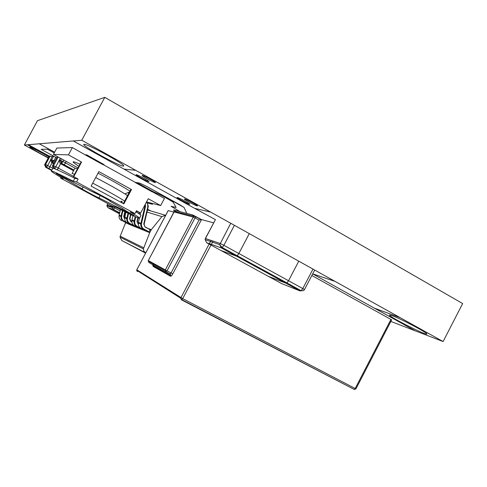 <?xml version="1.0" encoding="UTF-8"?>
<svg xmlns="http://www.w3.org/2000/svg" width="487" height="487" viewBox="0 0 487 487"><rect width="100%" height="100%" fill="white"/><g stroke="black" fill="none" stroke-linecap="round" stroke-linejoin="round"><path stroke-width="0.73" d="M119.54 213.458L116.923 212.502L107.852 207.614L106.854 205.697L107.81 203.615M268.081 276.214L285.826 283.166L300.065 290.946L281.663 283.617L267.929 276.111M220.958 250.488L268.081 276.196L285.845 283.148L236.317 256.089M286.843 282.862L285.826 283.166L286.843 282.862L237.175 255.705L238.825 253.508L249.301 233.608L234.417 225.317L223.868 245.314L238.825 253.508M230.619 223.503L219.716 244.663L221.323 247.92L236.244 256.071L220.855 250.452L206.658 242.709L205.124 239.622L205.484 238.478L215.443 219.625L194.709 208.381L210.658 212.076L135.684 170.31L124.033 169.117L135.684 170.31L81.767 140.244L104.784 97.345L158.159 128.105M236.244 256.071L237.163 255.718L222.218 247.548L223.868 245.314L220.094 243.451L205.344 238.453L215.443 219.625M288.541 280.743L302.804 288.56L312.983 269.086L298.781 261.172L288.548 280.725L238.843 253.496L249.307 233.608L135.678 170.322L124.021 169.135L135.678 170.322M312.672 273.889L374.381 308.155L400.137 317.64L249.295 233.626M287.117 282.643L288.548 280.725M238.843 253.496L237.437 255.468M136.409 210.847L140.646 213.002L136.47 210.731L134.948 213.586L76.562 181.943L78.127 179.033L73.762 176.665L77.664 178.936L74.797 178.315C61.112 171.424 53.777 168.088 52.785 168.295L49.954 166.816L52.103 162.816L48.901 168.496L49.954 166.816L47.659 165.574L50.35 160.564M52.322 162.408L53.381 160.43L52.322 162.408M51.725 170.261L48.901 168.496L47.921 168.496L45.65 167.266L51.604 170.487M51.318 156.613L50.167 156.071M49.284 156.029L44.78 164.429L49.278 156.029M73.446 176.337L58.288 168.1L60.644 163.705L57.21 169.823L58.288 168.1L55.81 166.755L58.957 160.893M60.93 163.169L62.056 161.075L60.93 163.169M56.717 157.825L53.619 156.236M52.407 156.181L50.599 159.566L52.401 156.181M77.5 168.77L74.949 168.118L65.453 162.92L66.25 161.44L64.278 164.783L65.453 162.92L62.896 161.526L63.694 160.04M73.787 170.292L64.278 164.783L62.677 164.813L64.034 164.977L61.484 163.583L60.151 163.437L62.659 164.801M335.05 281.401L312.691 273.858L335.062 281.383L400.125 317.652L335.062 281.383M124.021 169.135L194.709 208.381L210.652 212.095L135.684 170.31M155.243 182.607L155.45 182.588C156.339 182.296 143.866 175.472 142.362 175.436L142.186 175.454C141.352 175.777 153.606 182.491 155.243 182.607M197.162 205.94L197.46 205.94C198.312 205.666 186.478 199.226 184.652 198.976L184.384 198.976C183.587 199.28 195.214 205.611 197.162 205.94M177.061 197.491C176.598 197.917 187.684 203.931 189.467 204.223L189.729 204.242C190.545 203.986 179.015 197.716 177.305 197.485L177.067 197.491C176.306 197.771 187.635 203.937 189.461 204.242L189.729 204.242M148.754 181.621L148.937 181.602C149.789 181.334 137.657 174.699 136.25 174.669L136.092 174.687C135.295 174.985 147.226 181.511 148.754 181.621M142.18 175.46C141.674 175.941 153.661 182.479 155.256 182.588L155.463 182.57M184.384 198.982C183.891 199.433 195.269 205.605 197.168 205.922L197.46 205.94M136.086 174.693C135.605 175.143 147.269 181.505 148.76 181.602L148.949 181.584M150.696 210.914L147.64 209.246L150.647 210.901M28.337 144.712L39.301 143.787L54.623 152.2L39.301 143.787L28.343 144.7L49.065 156.023L50.338 156.083L51.975 156.972M41.17 149.326L53.807 156.236L52.2 156.169M53.801 156.248L41.145 149.326L47.385 149.199L54.221 152.942M85.395 154.957L102.678 164.515L104.06 164.63L86.631 154.994L85.395 154.957L72.374 147.573L56.857 148.036L53.424 154.428L77.987 167.863M146.867 186.539L139.739 183.112L146.867 186.539L184.08 207.474L186.825 213.416L180.208 211.699L171.065 206.318L176.093 207.432L173.269 202.3L169.074 199.64L161.66 195.537L153.813 191.981L136.969 182.668L139.739 183.112L135.325 182.375L103.08 164.551M171.065 206.318L176.099 207.486M179.916 204.838L184.074 207.492L186.819 213.428L192.7 214.95L193.473 216.465L193.29 217.074L174.102 211.936M146.873 186.527L179.922 204.826M94.928 100.76L37.475 120.679L24.35 145.023L48.213 158.019M390.842 321.438L443.097 341.551L462.65 303.565L158.196 128.099M131.502 189.54L123.862 203.883L91.136 186.101L98.885 171.607L131.502 189.54L130.863 189.4L123.308 203.578M139.574 218.146L140.968 215.522C141.267 215.309 139.58 214.055 135.916 211.766M76.562 181.943L73.275 181.152C59.609 174.236 52.292 170.858 51.324 171.01C51.129 171.442 55.098 174.017 63.231 178.735L60.589 178.096L112.053 205.904L115.845 207.182C130.23 214.505 138.131 218.182 139.544 218.206C139.879 217.933 136.78 215.869 130.242 212.009L134.948 213.586M92.025 191.549L56.23 173.542L81.749 188.639C80.97 188.688 98.983 198.319 99.007 197.874L134.187 215.613L125.993 210.865C124.915 209.83 119.607 206.646 110.056 201.314L110.598 201.478C111.584 201.472 92.025 191.007 92.031 191.543L92.025 191.549M92.061 191.537L100.255 195.537L99.007 197.874L100.255 195.537L101.716 196.31M60.954 177.408L60.589 178.096M140.244 214.664L140.64 212.996L148.237 198.733L160.655 205.563L164.429 198.465L152.474 191.854M153.746 192.109L136.902 182.795L135.246 182.515L151.95 191.75L153.813 191.981M73.762 176.665L81.573 162.092L68.454 154.878L72.374 147.573M83.143 186.917L82.157 188.761M65.696 178.224L65.368 178.832M146.532 201.935L160.655 205.563M81.573 162.092L81.098 162.055L73.318 176.574M68.454 154.878L53.424 154.428M129.956 191.111C122.024 186.131 111.395 180.141 98.064 173.147M79.941 164.216L79.698 164.107C71.169 160.418 70.889 161.13 78.851 166.244M127.904 192.627L128.903 193.077M374.479 308.192L415.326 330.868L374.582 308.228M298.774 261.19L249.301 233.626M81.767 140.244L73.324 140.962L124.033 169.117L73.336 140.944L27.351 144.779L48.986 156.583M213.592 222.845L201.502 219.57L192.7 214.95M355.936 388.869L355.193 388.504L354.317 389.478L355.936 388.869L391.664 319.843L311.826 275.502M173.956 212.113L168.21 210.597M147.975 203.116L152.516 204.303L149.722 202.75M104.06 164.63L86.704 154.848L85.475 154.811M392.205 315.692C400.959 318.778 428.743 333.485 426.776 333.991C426.149 335.634 387.469 315.935 389.515 315.04L392.205 315.692M123.248 166.097L123.661 166.037C126.577 165.233 86.972 143.47 84.05 144.298L83.819 144.371C81.481 145.473 119.108 166.177 123.248 166.097M443.097 341.551L400.137 317.64M27.351 144.779L24.35 145.023M94.916 100.748L104.784 97.345M48.371 157.727C40.756 153.935 29.104 147.281 29.817 147.117L29.865 147.098C30.346 146.849 41.779 152.699 48.852 156.826M172.782 273.877L171.059 272.957L199.013 220.112L201.502 219.57L172.782 273.877C171.838 275.545 171.089 276.33 170.541 276.239L153.155 266.419L153.582 264.088M152.516 204.303L149.667 202.738M127.533 195.658L124.885 193.905C117.732 189.455 107.998 184.007 95.695 177.566M74.98 168.064L72.076 173.475L74.56 174.249M92.719 183.142C107.773 191.056 118.414 197.046 124.629 201.101M122.754 208.643L122.243 209.599M78.127 179.033L77.664 178.936M74.797 178.315L73.275 181.152M145.729 252.875L143.799 251.103L143.385 248.881L149.71 232.683L148.827 232.323L150.422 229.322L147.683 228.421M149.71 232.683L151.311 229.669L150.422 229.322M145.156 226.875L147.366 228.135M146.258 231.282L141.114 228.513L143.622 229.523L148.827 232.323L141.887 229.505L142.228 229.109M139.495 228.531L134.515 225.858L136.853 226.796L141.887 229.505L128.312 223.996L128.605 223.655M126.243 223.149L125.591 222.803M143.647 247.804L120.222 236.171L119.985 237.12L121.75 240.475L145.595 253.118M165.683 215.272L161.873 216.624L151.311 229.669M131.332 214.858L130.644 215.698M132.08 225.524L127.284 222.949L134.29 226.418L134.668 225.938M120.222 236.171L125.555 222.876M112.856 206.178L112.503 206.835L107.067 205.009M115.121 206.938L114.603 207.9L112.503 206.835L112.272 207.565L113.301 209.55L119.656 212.977M107.785 203.603L106.854 205.697L112.272 207.565L113.52 209.459L107.852 207.614M125.579 213.817L124.818 213.409M116.99 212.527L119.449 213.854M124.124 216.374L124.879 216.782M150.41 229.554L148.858 228.713M125.086 215.893L124.331 215.485M119.699 212.795L113.52 209.459L114.603 207.9L120.143 210.895M205.344 238.453L205.124 239.622L219.716 244.663L222.218 247.548L221.323 247.92L206.579 242.666M286.831 282.874L301.094 290.678L302.853 290.776L304.192 290.002L304.466 289.595L302.804 288.56L301.094 290.678L300.065 290.946M50.106 156.071L45.407 164.886L46.606 167.254L47.659 165.574L45.565 164.521L44.786 164.417L44.634 164.776L44.786 164.417M45.65 167.266L44.634 164.776L45.407 164.886L46.606 167.254L51.823 170.079M54.507 168.715L55.81 166.755L52.614 165.495L57.393 156.595M53.138 168.289L52.45 165.878L53.357 166.012L58.148 157.009M57.381 156.589L52.602 165.507M56.322 169.446L54.684 168.551L53.357 166.012L54.337 168.654M54.879 161.246L53.905 160.716L55.743 157.295M53.801 163.248L52.626 162.609L53.905 160.716L50.605 159.547L50.447 159.925L51.567 160.016L52.626 162.609L51.5 162.488L53.6 163.632M53.911 163.054L52.815 162.457L51.567 160.016L53.558 156.236M51.5 162.488L50.593 159.547M61.362 158.768L60.333 160.771L61.484 163.583L62.896 161.526L60.51 160.357L59.189 160.247L60.297 158.184L59.177 160.272M59.189 160.247L59.018 160.655L59.189 160.247M60.151 163.437L59.018 160.655L60.333 160.771L61.721 163.388L73.921 170.042M175.314 211.115L177.098 212.095M180.16 211.668L173.567 209.946L174.036 210.372M390.97 319.393L355.193 388.504L182.71 298.628L136.798 269.78L168.228 210.567M137.334 271.606L136.646 270.261L180.665 298.202L209.13 244.054M209.337 243.658L211.072 240.377M121.19 201.862L122.14 202.379M122.231 201.983L121.099 201.368M62.677 164.813L73.543 170.736M181.493 299.858L180.665 298.202L181.907 299.724L354.317 389.478L181.493 299.858L182.71 298.628L210.987 245.071M211.352 244.377L213.099 241.071M168.185 210.561L136.804 269.768M169.945 274.144L170.724 275.679L170.273 274.023L166.25 271.904L165.142 270.468L148.139 261.081L148.304 260.575L148.864 262.517L165.921 272.02L167.029 270.833L165.318 269.92L165.142 270.468L165.921 272.02L169.945 274.144L171.059 272.957L167.029 270.833L195.037 217.914L193.29 217.074L165.318 269.92L148.304 260.575L174.121 211.9L174.285 211.346L173.567 209.946M199.013 220.112L195.037 217.914L196.194 216.642M200.991 219.607L195.877 216.776L174.285 211.346L148.304 260.575M153.155 266.419L152.589 264.484M153.624 264.106L153.314 265.902L170.724 275.679L170.541 276.239M145.363 252.686L121.75 240.475M165.136 215.187L147.476 209.958M161.873 216.624L146.983 212.046M126.723 222.596L123.917 221.086C122.054 219.929 121.306 218.243 121.683 216.033L122.919 210.755M121.592 220.654C119.759 219.552 118.907 217.914 119.047 215.741L119.151 215.151L121.147 215.899L121.044 216.496C120.904 218.693 121.756 220.349 123.613 221.469L123.917 221.086M127.521 220.623L126.857 220.264M122.407 210.5L121.147 215.899L121.683 216.033M124.672 219.071L123.71 216.502L124.075 216.575L125.171 211.875M124.635 218.474L124.033 216.818L125.177 211.875M119.151 215.144L120.466 209.526L119.047 215.741L121.044 216.496C120.886 218.614 121.756 220.258 123.668 221.445L128.373 223.971M123.71 216.502L124.836 211.705M134.771 223.101L134.114 222.748M131.776 221.488L130.924 221.031L129.919 218.76M134.619 226.035L129.767 223.423C127.844 222.224 127.07 220.489 127.46 218.206L128.556 213.531M127.284 222.949C125.396 221.81 124.526 220.118 124.666 217.872L124.775 217.263L126.906 218.066L126.797 218.681C126.65 220.952 127.533 222.662 129.445 223.813L129.767 223.423M131.837 222.054L130.796 221.494L130.924 221.031M124.775 217.257L125.95 212.253L124.666 217.872L126.797 218.681C126.632 220.861 127.533 222.565 129.505 223.789L134.357 226.394M128.026 213.269L126.906 218.066L127.46 218.206M130.796 221.494L129.554 218.687L129.926 218.76L130.887 214.651L129.877 219.016M129.554 218.687L130.54 214.481M140.84 228.354L137.194 226.394C135.197 225.146 134.4 223.338 134.808 220.964L135.763 216.892M134.515 225.858C132.555 224.677 131.654 222.918 131.8 220.581L131.916 219.947L134.223 220.812L134.108 221.457C133.955 223.819 134.869 225.603 136.853 226.796L137.194 226.394M141.601 226.181L140.871 225.785M135.203 216.642L134.223 220.812L134.808 220.964M138.265 224.385L136.981 221.463L137.364 221.536L138.211 217.896L137.364 221.536M138.278 223.831L137.31 221.804M131.916 219.941L132.933 215.607L131.8 220.581L134.108 221.457C133.931 223.716 134.875 225.487 136.926 226.772L141.96 229.48M136.293 211.997L136.543 210.92M136.829 212.338L137.097 211.218M136.981 221.463L137.851 217.756M138.819 213.641L139.124 212.32M139.483 212.515L139.166 213.878L139.477 212.509M149.186 231.909L143.982 229.103C141.912 227.819 141.09 225.944 141.516 223.484L145.54 206.354L145.254 204.333M141.114 228.513C139.093 227.289 138.156 225.469 138.314 223.052L138.43 222.395L140.907 223.326L140.792 223.996C140.627 226.443 141.571 228.287 143.622 229.523L143.982 229.103M150.294 229.827L145.089 227.021L144.103 224.349L148.298 206.232L147.068 202.075M144.347 206.044L144.931 206.208L140.907 223.326L141.516 223.484M145.089 227.021L143.762 223.996L144.158 224.069L148.182 206.969L147.786 206.878L147.628 203.937L146.459 202.075M138.43 222.389L139.41 218.225L138.314 223.052L140.792 223.996C140.603 226.327 141.577 228.16 143.702 229.493L148.906 232.293M144.481 205.794L145.54 206.354M143.762 223.996L147.786 206.878M144.913 204.978L144.98 205.934L144.895 205.021M124.374 215.303L125.135 215.711M304.466 289.595L314.614 270.175M124.885 193.905L129.505 191.951M79.771 164.533L79.698 164.107M52.785 168.295L51.324 171.01M121.05 201.113L122.274 201.782M143.385 248.881L119.985 237.12M147.756 228.348L145.132 226.93M140.238 214.657L140.633 212.996M148.298 206.232L148.182 206.969"/></g></svg>
